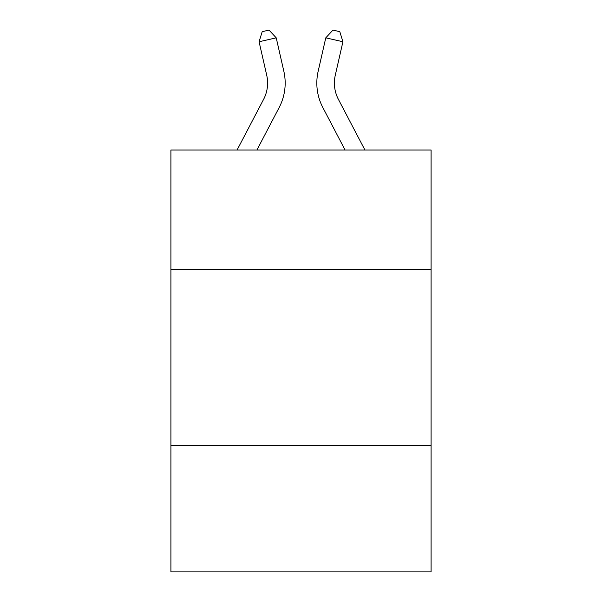 <?xml version="1.0" encoding="UTF-8"?>
<svg xmlns="http://www.w3.org/2000/svg" width="602" height="602" viewBox="0 0 602 602"><rect width="100%" height="100%" fill="white"/><g stroke="black" fill="none" stroke-linecap="round" stroke-linejoin="round"><path stroke-width="0.9" d="M431.085 269.545L431.085 150.011L170.915 150.011L170.915 269.545L431.085 269.545L431.085 571.9L170.915 571.9L170.915 269.545M431.085 445.329L170.915 445.329M283.858 71.352L276.22 37.843L283.858 71.352A52.735 52.735 0 0 1 279.155 107.54L256.911 150.011M364.932 150.011L338.414 99.383A35.157 35.157 0 0 1 335.276 75.258L342.914 41.749L325.78 37.843L318.142 71.352A52.735 52.735 0 0 0 322.845 107.54L345.089 150.011M342.914 41.749L339.806 31.665L332.951 30.1L325.78 37.843L318.142 71.352M338.414 99.383A35.157 35.157 0 0 1 335.276 75.258A35.157 35.157 0 0 0 338.414 99.383A35.157 35.157 0 0 1 335.276 75.258A35.157 35.157 0 0 0 338.414 99.383A35.157 35.157 0 0 1 335.276 75.258A35.157 35.157 0 0 0 338.414 99.383A35.157 35.157 0 0 1 335.276 75.258A35.157 35.157 0 0 0 338.414 99.383A35.157 35.157 0 0 1 335.276 75.258A35.157 35.157 0 0 0 338.414 99.383A35.157 35.157 0 0 1 335.276 75.258A35.157 35.157 0 0 0 338.414 99.383A35.157 35.157 0 0 1 335.276 75.258A35.157 35.157 0 0 0 338.414 99.383A35.157 35.157 0 0 1 335.276 75.258A35.157 35.157 0 0 0 338.414 99.383A35.157 35.157 0 0 1 335.276 75.258A35.157 35.157 0 0 0 338.414 99.383A35.157 35.157 0 0 1 335.276 75.258A35.157 35.157 0 0 0 338.414 99.383A35.157 35.157 0 0 1 335.276 75.258A35.157 35.157 0 0 0 338.414 99.383M237.068 150.011L263.586 99.383A35.157 35.157 0 0 0 266.724 75.258L259.086 41.749L262.194 31.665L269.049 30.1L276.22 37.843L259.086 41.749M263.586 99.383A35.157 35.157 0 0 0 266.724 75.258A35.157 35.157 0 0 1 263.586 99.383"/></g></svg>
